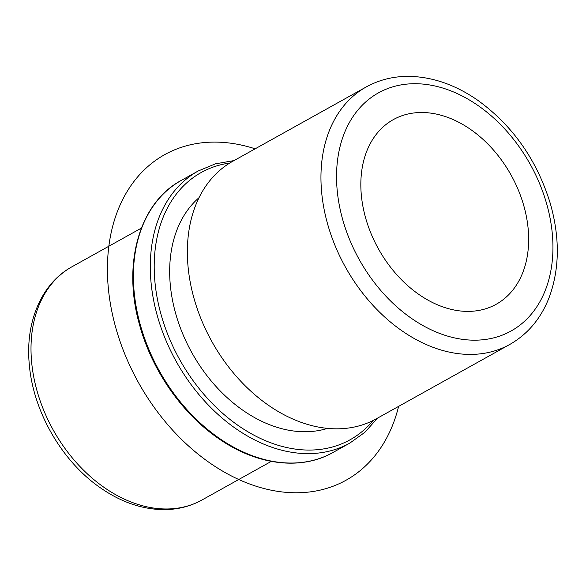 <?xml version="1.0" encoding="UTF-8"?>
<svg xmlns="http://www.w3.org/2000/svg" width="586" height="586" viewBox="0 0 586 586"><rect width="100%" height="100%" fill="white"/><g stroke="black" fill="none" stroke-linecap="round" stroke-linejoin="round"><path stroke-width="0.88" d="M470.324 129.257A105.692 75.894 -119.1 0 1 527.378 222.299A105.692 75.894 -119.1 0 1 496.174 304.281A105.692 75.894 -119.1 0 1 419.166 294.633A105.692 75.894 -119.1 0 1 362.111 201.599A105.692 75.894 -119.1 0 1 393.316 119.617A105.692 75.894 -119.1 0 1 470.324 129.257M327.53 428.373A133.498 95.87 -119.1 0 1 243.337 410.581A133.498 95.87 -119.1 0 1 199.028 197.672M268.718 405.453A147.408 105.861 60.9 0 0 376.131 418.902L509.71 344.495A147.408 105.861 -119.1 0 1 402.304 331.046A147.408 105.861 -119.1 0 1 322.732 201.284A147.408 105.861 -119.1 0 1 366.25 86.94L232.671 161.34A147.408 105.861 60.9 0 0 189.146 275.691A147.408 105.861 60.9 0 0 268.718 405.453M398.612 406.376A186.348 133.82 -119.1 0 1 283.331 492.079A186.348 133.82 -119.1 0 1 110.08 301.856A186.348 133.82 -119.1 0 1 227.39 142.794A186.348 133.82 -119.1 0 1 255.152 148.822M477.729 105.326A136.282 97.869 -119.1 0 1 547.8 283.185A136.282 97.869 -119.1 0 1 411.76 318.572A136.282 97.869 -119.1 0 1 341.689 140.713A136.282 97.869 -119.1 0 1 477.729 105.326M271.289 461.38L201.958 499.997A133.498 95.87 -119.1 0 1 104.682 487.816A133.498 95.87 -119.1 0 1 32.618 370.293A133.498 95.87 -119.1 0 1 72.034 266.733L141.358 228.122M373.157 420.47A152.968 109.853 -119.1 0 1 238.627 425.817A152.968 109.853 -119.1 0 1 154.294 271.867A152.968 109.853 -119.1 0 1 229.771 163.04M377.501 418.133L364.866 432.322L349.754 443.141A155.751 111.853 -119.1 0 1 236.261 428.93A155.751 111.853 -119.1 0 1 152.184 291.828A155.751 111.853 -119.1 0 1 198.171 171.009L181.264 180.422A155.751 111.853 -119.1 0 0 135.278 301.248A155.751 111.853 -119.1 0 0 219.354 438.35A155.751 111.853 -119.1 0 0 332.841 452.56C300.83 470.807 256.543 465.167 218.446 438.46C182.1 413.621 152.118 370.586 139.761 325.589C121.91 264.396 139.16 202.851 181.264 180.422M509.71 344.495C527.905 334.108 541.098 318.323 549.28 297.146C559.659 268.703 559.967 237.367 550.195 203.152C536.717 159.604 512.42 125.206 477.29 99.942C455.256 84.794 432.68 76.942 409.548 76.37C393.836 76.165 379.406 79.689 366.25 86.94M201.958 499.997C190.04 506.568 176.972 509.776 162.762 509.63C141.658 509.161 121.09 502.041 101.048 488.263C62.123 461.841 32.984 411.379 29.256 364.016C25.249 322.066 41.386 283.441 72.034 266.733M234.041 160.579L215.326 163.86L198.171 171.009M349.754 443.141L332.841 452.56"/></g></svg>
